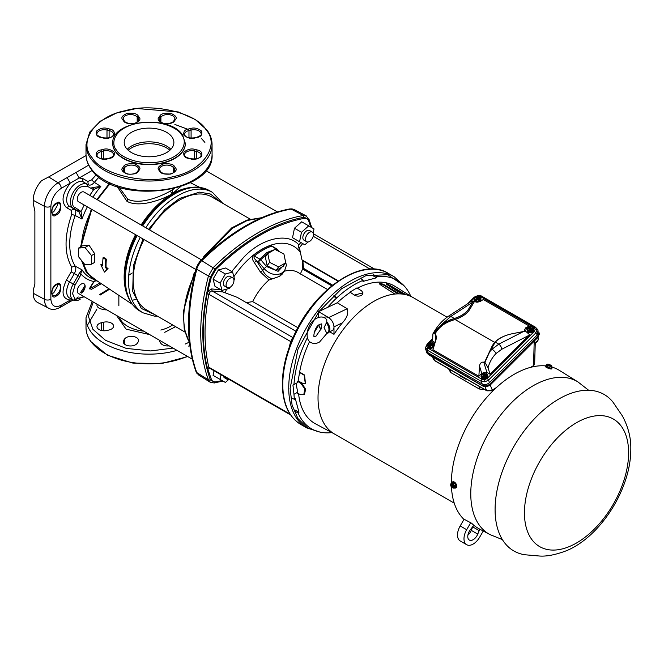 <?xml version="1.0" encoding="UTF-8"?>
<svg xmlns="http://www.w3.org/2000/svg" width="664" height="664" viewBox="0 0 664 664"><rect width="100%" height="100%" fill="white"/><g stroke="black" fill="none" stroke-linecap="round" stroke-linejoin="round"><path stroke-width="1" d="M181.513 134.684L181.695 134.941C186.808 140.179 186.003 155.409 162.265 161.252C138.187 166.623 119.23 156.023 116.565 150.213L116.383 149.956C111.278 144.727 112.075 129.497 135.813 123.653C159.891 118.283 178.857 128.874 181.513 134.684M92.047 157.625C101.517 174.532 145.823 184.916 172.947 176.657C202.23 171.27 220.423 145.74 206.222 130.028L206.039 129.77C196.569 112.863 152.255 102.48 125.139 110.739C95.857 116.125 77.655 141.664 91.864 157.376L92.047 157.625M126.102 147.939A24.834 14.334 180 0 1 124.21 142.453A24.834 14.334 180 0 1 144.196 128.393A24.834 14.334 180 0 1 171.984 136.967A24.834 14.334 180 0 1 173.877 142.453A24.834 14.334 180 0 1 153.882 156.513A24.834 14.334 180 0 1 126.102 147.939M170.847 149.317A24.834 14.334 0 0 0 149.043 141.839A24.834 14.334 0 0 0 127.239 149.317A24.834 14.334 0 0 1 166.598 146.038A24.834 14.334 0 0 1 170.847 149.317M185.331 143.54A36.296 20.957 180 0 1 185.331 143.698A36.296 20.957 180 0 1 156.123 164.249A36.296 20.957 180 0 1 115.511 151.716A36.296 20.957 180 0 1 112.747 143.698A36.296 20.957 180 0 1 112.747 143.54M93.25 302.02L88.295 316.047L92.918 329.311L105.576 340.383L126.235 348.392L150.678 350.941L173.063 348.094M185.156 344.085L189.182 342.209M106.821 309.856A7.262 4.191 180 0 1 103.559 309.548L101.434 309.042A7.262 4.191 180 0 1 97.508 306.768A7.262 4.191 180 0 1 96.961 305.166A7.262 4.191 180 0 1 97.127 304.261M106.995 330.481A7.262 4.191 180 0 1 97.508 328.207A7.262 4.191 180 0 1 96.961 326.605A7.262 4.191 180 0 1 101.434 322.737L103.559 322.231A7.262 4.191 180 0 1 113.594 326.099A7.262 4.191 180 0 1 109.112 329.975L106.995 330.481M137.182 343.371A7.262 4.191 180 0 1 130.476 345.961A7.262 4.191 180 0 1 123.77 343.371A7.262 4.191 180 0 1 123.213 341.769A7.262 4.191 180 0 1 123.77 340.159L124.641 338.939A7.262 4.191 180 0 1 132.767 336.432A7.262 4.191 180 0 1 138.61 340.541A7.262 4.191 180 0 1 138.054 342.151L137.182 343.371M169.179 345.853A7.262 4.191 180 0 1 160.904 343.371L160.024 342.151A7.262 4.191 180 0 1 159.468 340.541A7.262 4.191 180 0 1 159.484 340.258M109.61 289.205L100.198 295.032M175.603 326.671L164.738 332.299M149.74 334.631L126.077 329.145L116.573 315.483M319.475 431.974L307.274 427.699L297.953 418.569L292.102 405.189L290.11 388.415L298.02 349.04L318.596 312.105M319.11 311.433L341.645 288.649L365.715 275.743L387.602 274.688L403.953 285.661M102.729 264.222A67.271 38.836 -60 0 1 103.044 257.781L105.642 259.45A67.471 38.96 120 0 0 105.335 265.891A67.471 38.96 120 0 0 105.36 267.65L107.311 268.903L104.455 272.115L100.803 264.728L102.754 265.982A67.271 38.836 -60 0 1 102.729 264.222M169.876 150.247A24.834 14.334 0 0 0 166.598 147.914A24.834 14.334 0 0 0 128.202 150.247M119.088 187.223L127.695 199.109C138.975 204.977 158.87 197.606 170.382 191.033L174.225 188.584M98.073 281.519L94.778 280.125L86.32 272.439L81.456 260.363M87.333 206.844A65.528 37.831 120 0 0 81.971 219.054L75.215 215.501A65.852 38.022 120 0 0 69.72 244.003A65.852 38.022 120 0 0 75.215 266.173L81.971 269.783A65.528 37.831 120 0 0 90.827 278.067L98.089 281.528M136.261 235.089A68.591 39.599 120 0 0 124.724 277.992L124.724 278.216A68.857 39.757 -60 0 1 136.311 235.122M195.847 269.493L78.427 201.698A5.578 3.22 -60 0 1 77.273 199.15A5.578 3.22 -60 0 1 79.705 193.531A5.578 3.22 -60 0 1 84.004 192.037L201.424 259.832M192.294 359.199L78.427 293.455A5.578 3.22 -60 0 1 77.273 290.907A5.578 3.22 -60 0 1 81.215 284.076A5.578 3.22 -60 0 1 85.158 286.35A5.578 3.22 -60 0 1 81.215 293.181M56.838 284.366L57.461 286.408L53.684 292.957L51.659 293.447M56.88 203.308L57.461 205.309L53.684 211.857L51.659 212.347M144.022 239.571A65.213 37.649 120 0 0 133.182 280.125A65.213 37.649 120 0 0 146.686 309.98L184.982 332.083M189.165 325.377L189.647 311.947C190.618 298.211 193 284.001 196.785 269.327C196.561 268.156 200.694 260.944 201.748 260.728L215.036 268.945L210.314 277.303A190.526 110 -60 0 0 202.819 332.805A190.526 110 -60 0 0 210.314 379.65L210.546 380.04L208.471 379.941L196.478 372.371L198.544 374.944L196.785 372.62A191.074 110.315 -60 0 1 189.165 325.377A2.291 1.32 0 0 1 188.883 325.161A191.016 110.282 -60 0 1 196.395 269.509L196.478 269.111C197.158 265.036 198.81 262.189 201.408 260.57L201.715 260.296A191.016 110.282 -60 0 1 290.583 208.994L290.01 208.894A1.527 1.121 -99.9 0 1 290.583 208.994M210.471 382.398L208.43 379.916A191.514 110.573 -60 0 1 200.735 332.415A191.514 110.573 -60 0 1 208.43 276.033L196.478 269.111M289.222 347.305A1.527 0.689 9.2 0 0 289.18 347.28L290.691 341.553L292.334 338.167L292.782 338.3M246.352 302.643L252.677 301.614A42.928 24.784 -60 0 1 268.97 279.992L260.329 271.925L254.329 262.512C252.345 260.081 251.963 257.723 253.2 255.457A63.379 36.595 -60 0 1 261.906 249.44A63.379 36.595 -60 0 1 270.613 245.398L275.635 248.278M306.693 241.737L303.996 240.177A5.578 3.22 -60 0 1 302.834 237.621A5.578 3.22 -60 0 1 305.274 232.01A5.578 3.22 -60 0 1 309.573 230.516L312.271 232.076A5.578 3.22 -60 0 1 313.425 234.624A5.578 3.22 -60 0 1 310.993 240.243A5.578 3.22 -60 0 1 306.693 241.737A5.578 3.22 -60 0 1 305.54 239.181A5.578 3.22 -60 0 1 307.971 233.57A5.578 3.22 -60 0 1 312.271 232.076M227.229 287.612L224.532 286.051A5.578 3.22 -60 0 1 223.37 283.503A5.578 3.22 -60 0 1 225.81 277.884A5.578 3.22 -60 0 1 230.109 276.39L232.807 277.95A5.578 3.22 -60 0 1 233.96 280.507A5.578 3.22 -60 0 1 231.528 286.118A5.578 3.22 -60 0 1 227.229 287.612A5.578 3.22 -60 0 1 226.075 285.063A5.578 3.22 -60 0 1 228.507 279.444A5.578 3.22 -60 0 1 232.807 277.95M229.171 379.476A5.578 3.22 -60 0 1 227.229 379.368L224.532 377.808A5.578 3.22 -60 0 1 223.461 376.181M227.229 379.368A5.578 3.22 -60 0 1 226.167 377.741M273.194 246.8L271.418 246.203A63.038 36.395 120 0 0 254.104 256.196C253.656 257.375 254.461 258.91 256.503 260.811L254.329 262.512M284.922 263.923L278.091 271.319L266.513 266.505L264.131 268.646L258.379 261.84L259.641 259.201L266.787 252.544L274.365 249.739M253.2 255.457L260.761 259.699L267.6 253.258L271.053 251.656M338.017 281.162L302.884 260.877L303.597 269.592L331.743 285.844M103.044 257.781L103.758 257.499L106.356 259.167A66.508 38.396 120 0 0 106.057 265.517A66.508 38.396 120 0 0 106.082 267.252L108.033 268.505L104.455 272.115M100.803 264.728L101.526 264.33L102.737 265.11M94.545 258.138A65.603 37.881 120 0 0 94.695 262.371L91.499 264.214L85.017 264.795L78.535 256.727L78.535 248.087L82.411 245.846L89.017 245.199L94.695 253.723A65.603 37.881 120 0 0 94.545 258.138M132.219 304.27L93.433 278.423A64.566 37.275 -60 0 1 82.668 261.873M180.517 186.725L172.084 193.888C165.892 197.515 158.405 200.403 149.616 202.553C139.755 204.637 132.194 204.213 126.932 201.292L117.237 186.609M81.315 246.477A64.566 37.275 -60 0 1 91.939 209.5M97.517 199.839A64.566 37.275 -60 0 1 110.207 183.803M80.485 246.958L91.292 209.127M96.869 199.466L109.469 183.463M78.535 248.087L85.017 247.506L91.499 255.574L91.499 264.214M89.017 245.199L85.017 247.506M94.695 253.723L91.499 255.574M99.027 177.147A65.852 38.022 120 0 0 94.346 182.368L100.803 186.435A65.528 37.831 120 0 0 92.91 197.183M93.259 187.439L100.803 186.435L93.815 189.431L93.259 187.439L91.898 187.099L92.171 189.024L93.815 189.431L89.748 195.357M86.038 155.55L48.679 176.956L58.117 182.783A4.582 2.648 60 0 1 61.246 188.335C54.946 192.684 51.485 198.669 50.871 206.305A4.582 2.648 180 0 1 44.496 206.371A19.256 11.114 -60 0 1 58.117 182.783L76.078 172.416L79.199 177.969L83.058 178.707L87.814 181.446L91.632 179.903L94.346 182.368C92.113 184.816 90.105 185.638 88.304 184.816L83.548 182.069A13.986 8.076 120 0 0 69.562 190.145A13.986 8.076 120 0 0 69.562 206.288L73.272 208.222A13.803 7.968 -60 0 1 71.156 197.167A13.803 7.968 -60 0 1 80.17 184.999A13.803 7.968 -60 0 1 87.075 184.318A1.527 1.245 -60 0 1 87.349 186.235L92.171 189.024M72.144 299.398L70.26 300.045C62.192 298.875 60.905 292.218 66.4 280.075L71.156 271.842L71.729 267.102C64.167 253.897 64.167 236.318 71.729 214.381L71.156 210.297L66.4 207.55L69.562 206.288L79.066 212.015L81.971 219.054L81.074 211.501L75.073 207.5C69.288 206.62 74.534 188.966 81.215 186.85L87.349 186.235M71.156 210.297L74.318 209.035C75.928 210.181 76.227 212.331 75.215 215.501L71.729 214.381M79.066 273.568L81.971 269.783L79.896 276.73L78.086 275.693L79.066 273.568L81.074 274.157C84.519 278 88.769 280.449 93.815 281.519L89.325 288.757M71.729 267.102L75.215 266.173C76.227 268.115 75.928 270.613 74.318 273.668L69.562 281.901A13.986 8.076 120 0 0 69.737 298.144L73.438 300.078A13.803 7.968 -60 0 1 73.272 284.043L66.4 280.075M95.732 280.598L93.259 281.76M91.59 278.1L92.362 277.668M79.066 212.015L81.074 211.501L84.17 205.018M66.4 207.55C60.905 201.756 62.192 193.614 70.26 183.131L92.147 170.49M33.2 293.239L44.496 299.323A4.582 2.648 0 0 0 50.871 299.265C51.526 306.104 54.987 308.104 61.246 305.249L70.26 300.045L69.313 302.145L60.3 307.349C55.66 309.723 51.8 310.03 48.729 308.27L48.729 308.27A19.256 11.114 -60 0 1 44.496 299.323L44.496 206.371L33.2 200.287L33.2 203.093L34.877 211.169L34.877 284.167L33.2 290.434L33.2 293.239A19.796 11.429 120 0 0 37.549 302.444L48.729 308.27M67.13 177.578L70.26 183.131L61.246 188.335M148.578 229.329L164.913 209.475L179.629 198.403L199.524 192.137L210.488 194.054L220.091 201.748M48.679 176.956L41.525 180.708A19.796 11.429 120 0 0 33.2 200.287M250.195 219.128L211.899 197.025A65.213 37.649 120 0 0 149.599 229.91M199.549 261.882L200.993 260.305A1.527 0.539 45.6 0 1 201.051 260.205L199.549 261.882L196.038 268.878A1.527 0.539 -165.6 0 0 195.98 268.978A1.527 0.539 -165.6 0 0 196.395 269.509M196.478 372.371L196.395 372.122A191.016 110.282 -60 0 1 188.883 325.161M196.395 372.122A1.527 1.121 159.9 0 1 196.029 371.674L196.834 373.218M201.408 260.57L201.748 260.728A191.074 110.315 -60 0 1 245.879 226.457C261.425 217.427 276.531 211.633 291.206 209.085L294.26 209.542M210.546 276.73L208.43 276.033L213.376 267.459A191.514 110.573 -60 0 1 303.348 215.518L290.832 208.936M215.036 268.945L215.418 268.463A190.526 110 -60 0 1 304.054 217.286L303.348 215.518L306.511 216.049M304.502 217.294L309.167 220.232A190.526 110 -60 0 1 311.524 227.495M222.888 381.012A190.526 110 -60 0 1 215.418 382.597L210.546 380.04M222.1 380.555L215.949 381.825C213.692 382.149 212.14 381.26 211.293 379.136L207.151 367.192A190.062 109.734 -60 0 1 207.151 293.895L211.293 277.344A1.527 0.539 -165.6 0 1 210.314 277.303M297.821 240.758L292.525 237.704L294.467 228.233L301.697 221.817L314.014 228.931L313.159 233.13M229.844 287.437L229.254 288.45L222.025 290.392L214.995 286.333L213.061 279.104L218.356 269.933L225.586 267.999L232.607 272.049L234.55 279.287L233.96 280.308M231.728 271.543L243.505 257.499C261.74 238.027 288.018 232.068 298.866 244.95L300.842 242.501M218.356 378.397L213.061 375.343L214.007 370.719M220.971 289.786L211.608 288.948L208.156 291.098L209.849 292.401L208.811 294.276A189.107 109.178 120 0 0 205.027 332.921A189.107 109.178 120 0 0 208.811 367.2L209.849 368.254L208.156 369.018L210.164 368.503M209.558 368.147L290.658 414.975M294.467 228.233L301.489 232.284L308.718 225.876M308.046 241.978L304.842 244.808L299.555 241.754L301.489 232.284M292.525 237.704L299.555 241.754M213.061 279.104L220.083 283.154L225.378 273.991L218.356 269.933M222.025 290.392L220.083 283.154M225.378 273.991L232.607 272.049M296.036 331.328L237.114 297.306L223.187 292.052L221.178 289.803M299.232 248.303A65.827 38.006 -60 0 0 298.31 247.274L298.866 244.95M298.31 247.274L299.456 248.021L298.983 248.61L299.688 249.017L301.962 259.873L338.399 280.905M228.582 379.609L225.378 382.447L213.061 375.343M220.083 379.393L221.029 374.77M284.2 271.261A42.928 24.784 -60 0 1 297.953 272.431L327.468 289.479M300.294 274.124L302.593 269.011L303.597 269.592M302.825 269.343L302.444 260.379M207.151 293.895A1.527 0.647 10.6 0 1 208.811 294.276L290.691 341.553A1.527 0.83 -157.3 0 1 291.064 342.416L290.957 342.699M293.438 337.528L291.064 342.416M303.099 263.5L302.386 262.936L303.099 263.558M252.677 301.614L297.904 327.726M282.15 274.174L279.602 276.357L268.97 279.992M266.513 266.505L260.761 259.699L258.379 261.84L256.553 260.852L262.77 270.588C265.168 274.896 268.322 277.618 272.232 278.739M282.134 274.207L284.657 270.613L281.304 273.452C275.203 275.759 269.484 274.166 264.131 268.646L262.77 270.588L260.329 271.925M275.286 249.573L276.672 249.365L270.613 245.398M302.884 260.877A56.54 32.644 120 0 0 301.962 259.873M299.887 249.622A65.064 37.566 120 0 0 298.983 248.61M276.689 250.286L277.17 250.228L276.672 249.365L277.959 249.988M278.025 250.502L277.17 250.228L277.56 250.743M267.783 253.54L265.351 257.001L267.144 265.766L276.116 270.389L283.287 266.247L285.719 262.786L283.926 254.022L274.962 249.398L267.783 253.54L269.576 262.305L278.548 266.928L285.719 262.786M276.116 270.389L278.548 266.928M267.144 265.766L269.576 262.305M108.033 268.505L107.311 268.903M106.082 267.252L105.36 267.65M106.356 259.167L105.642 259.45M524.809 554.755A90.337 52.157 -60 0 1 495.095 509.587A90.337 52.157 -60 0 1 541.185 412.128A90.337 52.157 -60 0 1 612.947 402.093L622.434 416.004C628.293 427.018 631.082 438.049 630.8 449.113C631.016 489.285 600.123 536.935 566.483 550.705C555.751 554.772 546.771 556.54 539.525 556.025L524.809 554.755M529.465 330.821L529.872 331.892L532.478 330.855L532.321 330.448L531.706 330.689L530.86 329.983L529.465 330.821L527.482 329.676L527.921 328.082L531.159 329.95M531.341 330.049L530.835 329.983A2.415 1.793 158.9 0 1 528.386 330A2.415 1.793 158.9 0 1 527.755 328.207L527.921 328.082M527.482 329.676L527.897 330.747L529.872 331.892L527.88 330.705M532.321 330.448L532.47 329.925L528.976 327.908L528.32 328.282M472.145 301.531L473.432 301.074L474.279 301.805L469.788 309.324A31.98 18.467 180 0 1 454.998 319.484L450.126 321.168C443.295 323.824 438.248 328.107 434.986 334.017L434.364 333.237C437.767 327.269 442.88 322.928 449.719 320.214L454.566 318.488A31.1 17.953 -0 0 0 468.95 308.611L473.432 301.074L472.743 302.145L450.798 316.438L442.025 324.181L434.331 333.17L432.895 333.909L432.538 341.039L435.094 342.516M450.126 321.168L449.702 320.065L454.325 318.479A31.075 17.945 180 0 0 468.933 308.536L472.743 302.145M449.702 320.065L442.025 324.181M474.279 301.805L480.022 301.63L483.301 299.497L529.225 326.016L526.344 328.887L525.349 331.162M484.927 362.378L489.725 351.721L491.974 349.247L498.805 344.151L523.564 331.485L525.498 331.137L529.615 334.714L490.024 374.222L488.048 367.765L484.927 362.378L484.446 362.569L492.364 345.554L494.605 342.35A31.98 18.467 180 0 1 505.536 335.66M484.911 362.419L483.774 362.187L486.903 372.421L481.74 373.384L478.86 376.256L432.936 349.745L436.821 336.93L434.986 334.017M523.564 331.485L512.492 333.685A31.075 17.945 180 0 0 495.269 342.118L489.725 351.721M529.225 326.016L525.523 327.908L524.336 330.556L525.174 331.195M479.375 299.879L479.524 299.356L476.03 297.339L476.179 296.244L477.756 295.887L479.74 297.032L480.155 298.103L479.532 300.286L477.914 299.414L476.52 300.252L476.926 301.323L479.582 300.336L476.926 301.39L474.951 300.178L474.536 299.107L474.976 297.513L478.213 299.381M478.387 299.481L474.976 297.513M476.52 300.252L474.536 299.107M476.03 297.339L475.374 297.713M479.524 299.356L479.284 298.592L475.872 296.617L475.067 297.248A1.685 0.581 -134.9 0 0 474.287 297.115L477.507 295.804M476.179 296.244L476.204 296.244A2.415 1.793 158.9 0 1 478.653 296.227A2.415 1.793 158.9 0 1 479.284 298.02L479.284 298.592M479.74 297.032L479.292 298.045M480.138 298.07L479.582 300.336M475.299 297.671A3.378 2.498 158.9 0 1 475.988 297.157M479.532 296.791A3.378 2.498 158.9 0 1 480.719 297.953A3.378 2.498 158.9 0 1 479.956 300.551A3.378 2.498 158.9 0 1 476.785 301.796A3.378 2.498 158.9 0 1 474.403 300.385A3.378 2.498 158.9 0 1 474.536 298.659M480.777 298.144A3.378 2.498 158.9 0 1 480.861 298.335A3.378 2.498 158.9 0 1 480.097 300.925A3.378 2.498 158.9 0 1 476.935 302.178A3.378 2.498 158.9 0 1 474.552 300.767A3.378 2.498 158.9 0 1 474.486 300.568M481.458 296.102A1.685 0.971 120 0 0 481.267 295.928L481.267 295.928A1.685 0.971 120 0 0 480.022 296.327L477.516 295.978M477.615 295.38L481.267 295.928L535.375 327.161A1.685 0.971 120 0 1 535.558 327.335L538.056 329.991L537.334 334.847L535.782 332.979A1.685 0.581 -134.9 0 0 534.279 331.436L535.234 329.311A1.685 1.096 -2.3 0 1 537.126 329.817L535.782 332.979L488.596 380.057L485.002 381.808L481.375 381.393L427.276 350.16L425.649 347.388M532.47 329.925L532.229 329.161L528.818 327.186L529.15 326.812A2.415 1.793 158.9 0 1 531.598 326.796A2.415 1.793 158.9 0 1 532.229 328.589L532.229 329.161M528.976 327.908L528.818 327.186M529.125 326.812L530.768 326.381L532.686 327.601L532.237 328.614L529.15 326.812M532.686 327.601L533.159 328.68L532.528 330.904L529.872 331.958M490.024 374.222L486.903 372.421M533.723 328.713A3.378 2.498 158.9 0 1 533.806 328.904A3.378 2.498 158.9 0 1 533.043 331.494A3.378 2.498 158.9 0 1 529.88 332.747A3.378 2.498 158.9 0 1 527.498 331.336A3.378 2.498 158.9 0 1 527.44 331.137M487.525 374.803A3.378 2.498 158.9 0 1 487.608 374.994A3.378 2.498 158.9 0 1 486.845 377.584A3.378 2.498 158.9 0 1 483.683 378.837A3.378 2.498 158.9 0 1 481.3 377.426A3.378 2.498 158.9 0 1 481.234 377.227M433.459 347.397A3.378 2.498 158.9 0 1 428.355 346.857A3.378 2.498 158.9 0 1 428.288 346.658M532.528 330.904L533.084 328.638M528.245 328.24A3.378 2.498 158.9 0 1 528.934 327.726M532.478 327.36A3.378 2.498 158.9 0 1 533.665 328.522A3.378 2.498 158.9 0 1 532.901 331.12A3.378 2.498 158.9 0 1 529.731 332.365A3.378 2.498 158.9 0 1 527.357 330.954A3.378 2.498 158.9 0 1 527.482 329.228M537.126 329.817L535.375 327.161A1.685 0.971 120 0 0 534.122 327.568L480.022 296.327M551.593 365.673L551.95 366.536L550.24 366.387L548.389 365.582L548.929 365.432A2.415 0.515 -158.8 0 0 551.228 366.113A2.415 0.515 -158.8 0 0 551.593 365.673L548.929 365.432M548.099 366.154L547.086 366.063L547.908 366.536L548.389 365.582M550.331 365.532L546.804 364.403L550.398 365.3M547.086 366.063L547.443 365.034M548.364 364.229L550.132 364.818A2.415 0.515 -158.8 0 0 547.808 364.138A2.415 0.515 -158.8 0 0 547.435 364.577L546.804 364.403L546.206 365.955L547.061 366.868L546.173 365.98M453.039 487.16L453.421 483.06L453.827 483.566L453.139 484.554L454.392 485.625L454.392 487.907L453.139 488.156L453.147 484.587A2.415 1.394 60 0 1 454.11 486.919A2.415 1.394 60 0 1 453.147 488.14L453.122 488.032M453.122 484.097L453.139 484.554M453.014 483.093L452.176 483.55L452.176 487.484L451.661 487.285A2.415 1.394 60 0 1 450.69 484.944A2.415 1.394 60 0 1 451.661 483.724L452.176 483.55M453.014 487.127L452.176 487.484M451.669 487.31L450.956 485.932L450.956 483.641L453.91 482.728L452.159 482.944M547.294 366.279L547.061 366.868L549.634 367.997L547.011 366.91M550.24 366.387L549.634 367.939L551.386 368.155L549.634 367.997M551.95 366.536L551.352 368.113M454.392 487.907L455.537 487.251M454.392 485.625L455.662 484.903L455.595 487.218L455.595 484.927L453.877 482.794L453.421 483.06M321.766 324.721L321.509 328.257L316.106 336.026L314.338 336.582C312.985 338.183 314.454 326.489 319.633 324.455L321.409 323.899L321.766 324.721M326.788 322.023A7.644 4.49 59.1 0 1 329.908 329.394A7.644 4.49 59.1 0 1 328.331 332.888A7.644 4.49 59.1 0 1 326.788 333.278L324.049 327.642L326.788 322.023L326.779 319.6L324.754 317.89C322.289 316.512 319.409 316.736 316.106 318.554C307.689 322.895 303.523 338.98 310.993 342.582C313.831 343.944 316.72 343.72 319.633 341.927L326.954 333.336M551.502 367.698A3.378 0.714 -158.8 0 1 551.917 368.288A3.378 0.714 -158.8 0 1 549.958 368.213A3.378 0.714 -158.8 0 1 546.688 366.877A3.378 0.714 -158.8 0 1 545.609 365.839A3.378 0.714 -158.8 0 1 546.314 365.681M451.545 483.301A3.378 1.95 60 0 1 452.217 482.13A3.378 1.95 60 0 1 453.91 482.305A3.378 1.95 60 0 1 456.118 485.284A3.378 1.95 60 0 1 455.604 487.99A3.378 1.95 60 0 1 454.226 487.982M326.788 333.278L326.364 333.021A7.03 4.125 -120.9 0 0 328.946 329.46A7.03 4.125 -120.9 0 0 326.364 323.019M333.934 295.422L336.689 297.945L333.444 296.426M551.917 368.288L551.701 368.835A3.378 0.714 -158.8 0 1 549.742 368.761A3.378 0.714 -158.8 0 1 546.48 367.433A3.378 0.714 -158.8 0 1 545.393 366.395L545.609 365.839M452.45 482.031A3.378 1.95 60 0 1 452.649 481.89A3.378 1.95 60 0 1 454.334 482.056A3.378 1.95 60 0 1 456.55 485.035A3.378 1.95 60 0 1 456.027 487.741A3.378 1.95 60 0 1 455.803 487.841M483.251 531.001L479.665 537.201A12.989 7.503 -60 0 1 473.175 544.057A12.989 7.503 -60 0 1 466.676 544.704A12.989 7.503 -60 0 1 466.676 529.698L470.693 522.751M479.4 528.934A2.449 1.411 -60 0 1 479.192 530.619L477.756 534.105A7.644 4.407 -60 0 1 473.175 539.691A7.644 4.407 -60 0 1 469.348 540.064A7.644 4.407 -60 0 1 470.311 529.806L472.619 526.818A2.449 1.411 -60 0 1 474.461 525.764M479.192 530.619L472.71 526.876L471.274 530.362A7.644 4.407 -60 0 1 467.912 535.084M466.676 544.704L460.194 540.961A12.989 7.503 -60 0 1 460.194 525.954L464.086 519.223M299.223 372.288L304.137 375.168L305.324 383.726L303.074 383.51L298.128 380.937L299.638 372.13L304.535 375.011L305.506 383.643M326.622 333.353L332.407 330.448A7.644 4.49 -120.9 0 0 333.984 326.954A7.644 4.49 -120.9 0 0 330.572 319.276A7.644 4.49 -120.9 0 0 324.563 317.334L324.14 317.591M333.984 326.846L333.984 334.324A78.85 45.526 -60 0 1 342.367 322.853L333.984 326.846C333.652 322.961 331.875 319.874 328.63 317.591L347.189 308.752L337.295 302.767L318.596 311.682L318.596 317.425M327.559 307.407A85.714 49.493 -60 0 1 336.689 297.945A85.714 49.493 -60 0 1 363.15 280.324L360.237 278.125M373.425 274.589L376.886 276.647L376.662 277.743L362.926 281.42L363.15 280.324M376.662 277.743L373.168 275.842M354.883 295.414L349.945 292.102L354.883 295.414C357.78 296.592 360.286 296.327 362.403 294.617L362.951 293.073M354.875 294.94L362.967 292.865L361.648 290.898L356.966 287.902L349.945 292.102M376.886 276.647A85.714 49.493 -60 0 1 398.856 281.353A85.714 49.493 -60 0 1 410.709 296.111M331.909 432.596A85.714 49.493 -60 0 1 313.2 429.716A85.714 49.493 -60 0 1 298.136 413.041L294.625 411.066M291.089 397.885L294.459 399.313L295.297 398.566L298.974 412.294L298.136 413.041M298.974 412.294L295.58 410.227M294.459 399.313A85.714 49.493 -60 0 1 293.969 394.333L297.713 392.175L297.713 393.412L300.941 394.707L303.813 394.682L304.768 388.772L300.941 383.576L297.713 381.327L297.713 382.564L292.948 385.078L293.969 394.333M293.969 384.722A85.714 49.493 -60 0 1 307.374 337.685M296.019 383.543L297.713 392.175M300.07 381.949L301.722 383.12L305.614 389.22L304.502 394.291L303.813 394.682M298.26 381.003L297.713 381.327M299.638 372.13A79.414 45.849 -60 0 1 309.573 341.537M314.097 332.813A79.414 45.849 -60 0 1 318.596 325.401L318.596 325.211M328.63 317.591L318.596 311.682M333.984 334.324L329.892 331.958M347.189 308.752C348.666 313.134 347.056 317.84 342.367 322.853M357.381 288.168A79.414 45.849 -60 0 1 394.873 286.284L409.97 295.688M337.295 302.767A79.414 45.849 -60 0 1 349.953 292.575M333.834 433.634L315.475 423.806A79.414 45.849 -60 0 1 298.609 393.777M404.135 294.335L386.904 284.399A78.701 45.434 120 0 0 386.647 284.35M401.886 294.061L386.954 284.565L386.78 283.752A79.34 45.808 -60 0 1 387.153 283.818L406.069 294.783M386.249 283.827L386.78 283.752L386.556 284.283M398.217 293.861L383.336 284.939L380.132 283.935A78.701 45.434 120 0 0 379.725 283.951L379.418 283.993M394.931 294.086L379.991 284.491L379.916 283.362A79.34 45.808 -60 0 1 380.323 283.345L383.526 284.35L399.454 293.903M379.318 283.628L379.916 283.362L379.725 283.951M588.619 390.249L577.954 381.924A88.121 50.879 120 0 0 533.084 385.801A88.121 50.879 120 0 0 475.299 464.202A88.121 50.879 120 0 0 489.849 534.528L478.844 528.644A88.519 51.111 -60 0 1 471.681 523.282L463.422 518.866A88.827 51.286 120 0 1 451.462 487.052M410.327 295.92L412.51 297.273M577.954 381.924L559.403 370.404A88.827 51.286 120 0 0 551.759 367.034M545.584 365.897A88.827 51.286 120 0 0 514.177 374.313A88.827 51.286 120 0 0 451.362 483.409M447.071 317.176L413.066 297.547A78.734 45.459 120 0 0 373.699 301.448A78.734 45.459 120 0 0 322.264 370.836A78.734 45.459 120 0 0 334.332 433.924L454.251 503.163M484.662 389.56L479.267 388.996L479.267 386.448M448.49 368.678L450.64 372.462L479.267 388.996M466.086 378.837L465.622 379.102L466.369 378.936L465.622 379.102L460.218 375.99L459.438 374.936M530.602 367.358L533.516 365.632L534.644 364.055L535.259 342.798M534.254 340.076L534.827 342.508L535.267 342.217L534.827 342.508A4.241 3.137 -21.1 0 0 538.222 337.959C538.388 340.765 537.342 342.4 535.084 342.856M491.916 390.747L486.878 390.839A1.685 0.971 -60 0 1 486.612 390.54L492.265 390.025A1.685 0.979 59.4 0 1 491.916 390.747L494.78 389.054M486.878 390.839L434.879 360.818A1.685 0.971 -60 0 1 434.613 360.51L486.612 390.54L485.11 386.846M434.879 360.818L433.642 359.523L434.613 360.51L433.127 357.34M426.412 351.621L428.338 354.435A1.685 0.971 120 0 0 428.595 354.725L427.035 353.115L428.338 354.435L482.911 385.942L486.853 386.772L490.215 385.029A1.685 0.581 -134.9 0 0 490.239 384.58L537.898 337.03L539.309 333.909L538.728 331.834M486.629 386.465L490.239 384.58L489.974 383.958L537.716 336.341L539.019 332.539M427.998 353.771L482.911 385.942A1.685 0.971 120 0 0 483.168 386.224L428.595 354.725M539.301 334.316A1.685 1.096 177.7 0 0 539.334 334.067L537.873 337.478A1.685 0.581 -134.9 0 0 537.898 337.03L537.716 336.341M429.973 342.333L431.617 341.902L433.542 343.122L433.086 344.682L429.666 342.707L430.006 342.333A2.415 1.793 158.9 0 1 432.455 342.317A2.415 1.793 158.9 0 1 433.086 344.11L430.006 342.333M433.542 343.122L434.015 344.201L433.376 346.425L430.728 347.413L433.376 346.425M432.189 345.57L432.554 346.21L433.177 345.969L433.086 344.682M433.318 345.446L429.832 343.429L429.666 342.707M429.832 343.429L429.176 343.803M428.778 343.603L428.338 345.197L430.314 346.342L431.683 345.512A2.415 1.793 158.9 0 1 429.234 345.529A2.415 1.793 158.9 0 1 428.604 343.728L432.015 345.471M486.031 374.679L482.952 372.902L484.571 372.471L486.488 373.691L486.031 375.251L482.62 373.276L482.952 372.902A2.415 1.793 158.9 0 1 485.401 372.886A2.415 1.793 158.9 0 1 486.031 374.679L486.04 374.703M486.488 373.691L486.961 374.77L486.33 376.994L483.674 377.982L486.33 376.994M485.135 376.139L485.5 376.778L486.123 376.538L486.031 375.251M486.272 376.015L482.778 373.998L482.62 373.276M482.778 373.998L482.122 374.371M484.637 376.081L481.549 374.297A2.415 1.793 158.9 0 0 482.189 376.098A2.415 1.793 158.9 0 0 484.637 376.081L483.259 376.911L481.284 375.766L481.724 374.172L484.961 376.04M482.653 385.319C485.152 386.415 487.6 385.958 489.974 383.958M428.338 345.197L428.745 346.268L430.728 347.413L430.314 346.342M433.177 345.969L433.941 344.159M481.284 375.766L481.69 376.837L483.674 377.982L483.259 376.911M486.123 376.538L486.886 374.728M430.728 347.479L428.736 346.234M483.674 378.048L481.682 376.803M537.334 334.847L489.393 382.663C487.052 384.647 484.645 385.095 482.172 384.008L427.276 352.31L425.649 349.646L425.649 347.421L427.101 344.184L432.538 338.764M433.634 346.749A3.378 2.498 158.9 0 1 428.205 346.475A3.378 2.498 158.9 0 1 428.338 344.749M429.093 343.761A3.378 2.498 158.9 0 1 429.791 343.246M433.335 342.881A3.378 2.498 158.9 0 1 434.513 344.035M486.28 373.45A3.378 2.498 158.9 0 1 487.459 374.612A3.378 2.498 158.9 0 1 486.695 377.21A3.378 2.498 158.9 0 1 483.533 378.455A3.378 2.498 158.9 0 1 481.151 377.044A3.378 2.498 158.9 0 1 481.284 375.318M482.047 374.33A3.378 2.498 158.9 0 1 482.736 373.815M476.926 301.39L474.934 300.136M489.393 382.663L488.596 380.057A1.685 0.581 -134.9 0 0 487.094 378.505L534.279 331.436M432.538 339.678L427.882 344.317L426.927 346.45L428.039 348.193L482.139 379.426A1.685 0.971 120 0 0 481.375 381.393L482.172 384.008M428.039 348.193A1.685 0.971 120 0 0 427.276 350.16L427.276 352.31M427.882 344.317A1.685 0.581 -134.9 0 0 427.101 344.184M481.74 373.384L479.499 366.038L478.86 376.256M479.499 366.038C480.089 363.108 481.516 361.822 483.774 362.187M115.32 151.135A36.296 20.957 180 0 1 112.747 143.391C110.971 120.292 170.108 114 182.642 135.232L185.331 143.391A36.296 20.957 180 0 1 156.123 163.942A36.296 20.957 180 0 1 115.511 151.409A36.296 20.957 180 0 1 115.32 151.135M86.005 154.305C86.046 159.642 87.822 164.689 91.341 169.453C114.424 205.483 215.012 194.145 212.073 154.305A63.038 36.395 180 0 1 161.684 189.962A63.038 36.395 180 0 1 91.076 168.614A63.038 36.395 180 0 1 90.802 168.233A63.038 36.395 180 0 1 86.005 154.305L86.005 144.636A63.038 36.395 180 0 0 90.802 158.563A63.038 36.395 180 0 0 90.993 158.82A63.038 36.395 180 0 0 161.576 180.301A63.038 36.395 180 0 0 212.073 144.636C212.048 139.531 210.347 134.659 206.96 130.028L195.249 119.503L178.251 111.934L136.51 108.489L116.582 112.996L100.372 121.147L89.74 132.086L86.005 144.636M204.894 142.395L201.126 138.129M188.833 129.679L174.864 124.434M191.091 138.112L191.091 130.044L188.974 130.551L188.535 128.999C184.675 129.629 183.164 131.738 183.986 135.34C187.812 138.228 191.473 139.1 194.967 137.971L194.701 137.788C188.817 138.452 185.414 137.323 184.492 134.418A7.262 4.191 180 0 1 188.974 130.551L188.974 137.83M191.091 130.044A7.262 4.191 180 0 1 201.126 133.912C202.005 134.584 200.57 135.705 196.818 137.282L197.083 137.465C200.935 136.842 202.454 134.726 201.632 131.123C197.797 128.235 194.137 127.363 190.651 128.492L191.091 130.044M190.651 128.492L188.535 128.999M194.967 137.971L197.083 137.465M109.112 137.83L109.112 130.551A7.262 4.191 180 0 1 113.594 134.418C112.672 137.323 109.269 138.452 103.385 137.788L103.119 137.971C106.605 139.1 110.265 138.228 114.1 135.34C114.922 131.738 113.403 129.629 109.552 128.999L109.112 130.551L106.995 130.044L106.995 138.112M101.268 137.282C97.508 135.705 96.072 134.584 96.961 133.912A7.262 4.191 180 0 1 106.995 130.044L107.435 128.492C103.941 127.363 100.281 128.235 96.454 131.123C95.633 134.726 97.143 136.842 101.003 137.465L103.385 137.788M101.003 137.465L103.119 137.971M109.552 128.999L107.435 128.492M160.904 122.126L160.904 117.154L160.024 118.375A1.145 0.863 -144.3 0 0 158.962 117.188C157.003 119.196 158.522 121.313 163.518 123.529C169.76 124.002 173.42 123.122 174.499 120.898A1.145 0.863 -144.3 0 0 173.561 121.163C173.52 121.728 172.2 122.467 169.61 123.363L164.614 123.512C161.319 122.798 159.601 121.62 159.468 119.977A7.262 4.191 180 0 1 160.024 118.375L160.024 121.329M160.904 117.154A7.262 4.191 180 0 1 169.021 114.648A7.262 4.191 180 0 1 174.864 118.756L174.441 119.943A1.145 0.863 -144.3 0 1 175.371 119.678C177.338 117.661 175.819 115.553 170.822 113.337C164.581 112.863 160.92 113.735 159.841 115.959A1.145 0.863 35.7 0 1 160.904 117.154M159.841 115.959L158.962 117.188M174.499 120.898L175.371 119.678M138.054 121.329L138.054 118.375A7.262 4.191 180 0 1 138.61 119.977C138.477 121.612 136.767 122.79 133.472 123.512L128.467 123.363C125.878 122.467 124.566 121.736 124.517 121.163A1.145 0.863 144.3 0 0 123.587 120.898C124.666 123.122 128.326 124.002 134.568 123.529C139.565 121.313 141.075 119.196 139.116 117.188A1.145 0.863 144.3 0 0 138.054 118.375L137.182 117.154L137.182 122.126M123.637 119.943L123.213 118.756A7.262 4.191 180 0 1 129.057 114.648A7.262 4.191 180 0 1 137.182 117.154A1.145 0.863 144.3 0 1 138.237 115.959C137.157 113.735 133.497 112.863 127.256 113.337C122.259 115.553 120.748 117.661 122.707 119.678A1.145 0.863 -35.7 0 1 123.637 119.943L124.517 121.163M122.707 119.678L123.587 120.898M139.116 117.188L138.237 115.959M103.559 159.045L103.559 150.977A7.262 4.191 180 0 1 113.594 154.845C114.474 155.517 113.038 156.638 109.286 158.215L109.552 158.397C113.403 157.775 114.922 155.658 114.1 152.056C110.265 149.176 106.605 148.296 103.119 149.433L103.559 150.977L101.434 151.483L101.434 158.762M107.161 158.721C101.285 159.385 97.882 158.256 96.961 155.351A7.262 4.191 180 0 1 101.434 151.483L101.003 149.94C97.143 150.562 95.633 152.67 96.454 156.272C100.281 159.161 103.941 160.032 107.435 158.903L109.286 158.215M107.435 158.903L109.552 158.397M103.119 149.433L101.003 149.94M175.371 167.718L174.499 166.498C173.42 164.274 169.76 163.402 163.518 163.875C158.522 166.083 157.003 168.2 158.962 170.216A1.145 0.863 144.3 0 1 159.899 170.482L159.468 169.295A7.262 4.191 180 0 1 165.311 165.178A7.262 4.191 180 0 1 173.437 167.685L174.317 168.913A7.262 4.191 180 0 1 174.864 170.515C174.732 172.15 173.022 173.329 169.735 174.051L164.722 173.902C162.14 172.997 160.821 172.267 160.771 171.702A1.145 0.863 -35.7 0 0 159.841 171.436C160.92 173.661 164.581 174.532 170.822 174.059C175.819 171.851 177.338 169.735 175.371 167.718A1.145 0.863 144.3 0 0 174.317 168.913L174.317 171.868M173.437 172.665L173.437 167.685A1.145 0.863 144.3 0 1 174.499 166.498M158.962 170.216L159.841 171.436M124.641 172.665L124.641 167.685A7.262 4.191 180 0 1 132.767 165.178A7.262 4.191 180 0 1 138.61 169.295L138.187 170.482A1.145 0.863 35.7 0 1 139.116 170.216C141.075 168.2 139.565 166.083 134.568 163.875C128.326 163.402 124.666 164.274 123.587 166.498A1.145 0.863 35.7 0 1 124.641 167.685L123.77 168.913L123.77 171.868M137.307 171.702C136.078 173.262 133.771 174.101 130.368 174.217C126.384 174.449 121.968 171.063 123.213 170.515A7.262 4.191 180 0 1 123.77 168.913A1.145 0.863 35.7 0 0 122.707 167.718C120.748 169.735 122.259 171.851 127.256 174.059C133.497 174.532 137.157 173.661 138.237 171.436A1.145 0.863 -144.3 0 0 137.307 171.702L138.187 170.482M138.237 171.436L139.116 170.216M123.587 166.498L122.707 167.718M196.644 158.762L196.644 151.483L194.527 150.977L194.967 149.433C191.473 148.296 187.812 149.176 183.986 152.056C183.164 155.658 184.675 157.775 188.535 158.397L188.8 158.215C185.887 157.302 184.451 156.181 184.492 154.845A7.262 4.191 180 0 1 194.527 150.977L194.527 159.045M196.644 151.483A7.262 4.191 180 0 1 201.126 155.351C200.204 158.256 196.801 159.385 190.917 158.721L190.651 158.903C194.137 160.032 197.797 159.161 201.632 156.272C202.454 152.67 200.935 150.562 197.083 149.94L196.644 151.483M197.083 149.94L194.967 149.433M188.535 158.397L190.651 158.903M187.738 356.568L161.618 363.565L132.883 363.083L107.502 355.207L90.727 341.487C87.606 337.013 86.029 332.324 86.005 327.427L86.005 317.757A63.038 36.395 0 0 0 90.611 331.419A63.038 36.395 0 0 0 90.802 331.685A63.038 36.395 0 0 0 177.006 350.376M188.617 346.085A63.038 36.395 0 0 0 189.788 345.521M86.005 327.427A63.038 36.395 0 0 0 90.603 341.072A63.038 36.395 0 0 0 90.802 341.354A63.038 36.395 0 0 0 187.331 356.336M96.961 309.059L87.374 325.31M123.77 340.159L123.77 343.371M124.641 344.259L124.641 338.939M103.559 330.78L103.559 322.231M101.434 322.737L101.434 330.481M119.329 317.077A30.179 17.422 0 0 0 127.695 326.339A30.179 17.422 0 0 0 128.044 326.53A30.179 17.422 0 0 0 143.739 331.17M160.846 330.049A30.179 17.422 0 0 0 172.574 324.92M127.629 295.853A67.919 39.218 -60 0 1 124.143 277.112A67.919 39.218 -60 0 1 135.531 234.674M141.108 225.013A67.919 39.218 -60 0 1 172.507 193.73A67.919 39.218 -60 0 1 190.145 187.58M173.321 193.938A68.591 39.599 120 0 0 173.229 193.996A68.591 39.599 120 0 0 141.839 225.428M141.888 225.461A68.857 39.757 -60 0 1 173.42 193.88A68.857 39.757 -60 0 1 173.769 193.68L173.769 193.68C182.077 188.966 190.012 186.783 197.565 187.14L209.326 190.551L212.438 192.344A69.529 40.147 -60 0 0 178.018 195.589A69.529 40.147 -60 0 0 145.814 227.727M142.702 225.926A69.529 40.147 -60 0 1 174.914 193.797A69.529 40.147 -60 0 1 209.326 190.551M319.973 432.09L306.818 427.923L300.875 424.495A87.299 50.398 -60 0 1 282.798 384.896A87.299 50.398 -60 0 1 282.798 384.531A87.299 50.398 -60 0 1 320.903 296.683A87.299 50.398 -60 0 1 388.174 273.294C361.341 256.013 311.698 291.164 292.235 339.57M306.818 427.923A87.299 50.398 -60 0 1 288.74 387.959A87.299 50.398 -60 0 1 288.757 386.44A87.299 50.398 -60 0 1 327.452 299.472A87.299 50.398 -60 0 1 394.117 276.722L388.174 273.294M137.124 235.587A69.529 40.147 -60 0 0 125.396 279.154A69.529 40.147 -60 0 0 139.797 310.984L142.909 312.777A69.529 40.147 -60 0 1 128.509 280.947A69.529 40.147 -60 0 1 140.237 237.388M81.44 293.04A13.986 8.076 120 0 0 83.548 289.977L85.075 287.329M56.349 284.574A6.333 3.652 -60 0 1 58.415 284.184L58.415 284.184A6.333 3.652 -60 0 1 60.474 287.346A6.333 3.652 -60 0 1 56 295.098A6.333 3.652 -60 0 1 52.232 294.899L52.232 294.899C50.904 291.554 52.232 288.159 56.224 284.731L58.415 284.184M56.349 203.466A6.333 3.652 -60 0 1 58.415 203.084L58.415 203.084A6.333 3.652 -60 0 1 60.474 206.238A6.333 3.652 -60 0 1 56 213.999A6.333 3.652 -60 0 1 52.232 213.8L52.232 213.8C50.904 210.446 52.232 207.06 56.224 203.632L58.415 203.084M194.51 273.394L194.809 273.908C187.547 289.23 183.87 303.888 183.762 317.882A75.704 43.708 120 0 0 183.762 317.89A75.704 43.708 120 0 0 189.398 342.242M300.8 252.976A63.453 36.636 120 0 0 261.815 249.332A63.453 36.636 120 0 0 233.869 276.747M226.714 289.13A63.453 36.636 120 0 0 225.013 292.758M303.182 268.156L332.614 285.147M127.695 199.109A2.291 1.403 -63 0 1 126.932 201.292M170.382 191.033L172.084 193.888M96.878 280.723L87.963 273.875L82.195 261.284M81.033 246.643L91.74 209.392M97.317 199.731L109.975 183.696M172.399 189.813L172.74 193.597M91.632 179.903L96.205 174.781M83.896 296.617L75.073 299.265L72.534 293.637L75.073 285.08L73.272 284.043L78.086 275.693L71.156 271.842M93.707 278.606L92.296 278.614M83.058 178.707A2.673 2.183 -60 0 0 83.548 182.069L88.304 184.816L87.814 181.446M75.073 207.5A1.527 1.245 -60 0 1 73.272 208.222L78.086 211.011L79.896 210.289M56.382 295.92C62.308 294.542 62.308 278.913 56.382 284.383C50.456 285.761 50.456 301.39 56.382 295.92M56.382 214.812C62.308 213.443 62.308 197.806 56.382 203.284C50.456 204.653 50.456 220.29 56.382 214.812M50.871 299.265L50.871 206.305M75.073 285.08L79.896 276.73M100.056 282.839L89.574 288.898L93.89 281.893L95.915 280.681M76.078 172.416L88.677 165.145M61.246 305.249L60.3 307.349M80.17 299.298A13.803 7.968 -60 0 1 73.438 300.078L84.187 296.783M83.548 289.977L82.635 289.446L85.034 285.288M154.878 314.703L141.291 308.428L132.709 291.338L133.398 265.675L143.001 238.99M290.01 208.894C260.255 214.48 230.599 231.587 201.051 260.205A1.527 0.539 45.6 0 1 201.715 260.296M261.201 217.875L247.116 220.548L232.267 228.341L204.852 256.545M189.439 342.641L184.218 328.788L183.314 311.731L194.071 273.336L195.274 271.941M261.566 217.717L246.958 220.124L231.736 227.868L203.865 256.37L203.259 258.113M204.13 256.727L204.728 256.727M306.253 215.908L309.001 219.884M215.036 382.63L223.071 381.119M215.418 268.463A1.527 0.539 45.6 0 1 215.949 269.285C245.331 240.883 274.713 223.917 304.104 218.39A1.527 1.121 -99.9 0 0 304.054 217.286M211.293 277.344L215.949 269.285M309.167 220.232L308.76 221.079L310.735 227.038M304.104 218.39C306.361 218.058 307.913 218.954 308.76 221.079M215.949 381.825A1.527 1.121 80.1 0 1 215.418 382.597M211.293 379.136L210.314 379.65M290.691 414.477L208.811 367.2A1.527 1.062 -13.5 0 0 207.151 367.192M211.608 288.948L212.148 290.965A3.054 1.768 120 0 0 209.849 292.401M222.971 291.928L212.148 290.965L293.056 337.677M302.709 243.58L299.24 247.896M292.334 338.167L293.405 337.876M313.209 236.251L370.105 269.103M291.023 340.914L291.488 341.404M303.456 269.393L331.826 285.777M279.602 276.357L281.851 273.153M628.617 452.773A73.662 42.529 -60 0 1 576.535 542.986A73.662 42.529 -60 0 1 524.444 512.915A73.662 42.529 -60 0 1 576.535 422.694A73.662 42.529 -60 0 1 628.617 452.773M530.835 329.983L527.755 328.207M495.037 342.375A0.913 0.656 43.7 0 1 494.605 342.35L454.998 319.484L454.566 318.488M454.325 318.479L450.798 316.438A4.582 2.805 -123.1 0 0 448.3 316.338L448.3 316.338C442.199 320.496 437.061 326.356 432.895 333.909M468.933 308.536L468.95 308.611A0.913 0.705 30.8 0 0 469.788 309.324M492.945 345.446A0.913 0.598 28.5 0 1 492.364 345.554M529.034 335.303L501.801 349.239A4.582 2.482 -117.1 0 0 498.805 344.151L495.269 342.118M491.974 349.247A4.582 1.585 45.1 0 1 496.083 353.472C492.231 357.398 489.551 362.162 488.048 367.765M501.801 349.239L496.083 353.472M477.889 299.414A2.415 1.793 158.9 0 1 475.441 299.431A2.415 1.793 158.9 0 1 474.81 297.638M476.204 296.244L479.284 298.02M475.067 297.248L470.295 302.012M482.139 379.426L484.645 379.775L487.094 378.505M535.234 329.311L534.122 327.568M547.435 364.577L550.107 364.81M453.147 484.587L453.147 488.14M451.661 487.285L451.661 483.724M453.91 482.728L455.662 484.903M318.928 324.945A7.03 4.125 -120.9 0 0 321.011 329.751M477.756 534.105L471.274 530.362M466.676 529.698L460.194 525.954M301.722 383.12L300.941 383.576M390.224 285.13L389.984 285.711M386.904 284.399L387.153 283.818M383.526 284.35L383.336 284.939M380.132 283.935L380.323 283.345M450.64 372.462L450.64 369.914M534.221 341.13L533.516 365.632A1.685 0.979 59.4 0 1 533.167 366.354L534.644 364.055M490.223 385.02L492.265 390.025L496.282 387.643M431.683 345.512L428.604 343.728M539.209 333.253L539.334 334.067A1.685 1.096 177.7 0 0 539.309 333.909M484.645 379.775L485.002 381.808M426.927 346.45A1.685 1.096 177.7 0 0 425.649 347.538M525.523 327.908L526.344 328.887M435.659 341.18L435.659 334.407M212.073 154.305L212.073 144.636M194.701 137.788L196.818 137.282M173.561 121.163L174.441 119.943M159.899 170.482L160.771 171.702M188.8 158.215L190.917 158.721M109.02 288.815L99.442 294.6M92.246 301.439L86.005 317.757M222.714 203.267L212.438 192.344M300.875 424.495C288.798 417.025 282.623 403.612 282.349 384.273C282.349 371.126 285.221 357.257 290.965 342.674M404.301 286.035L394.117 276.722M190.253 182.658L199.731 187.348M133.248 300.045L136.925 298.974M118.856 305.805L118.856 295.372M128.741 275.294L132.219 272.962M173.229 193.996L173.769 193.68M139.797 310.984C129.87 304.776 124.849 293.853 124.724 278.216M101.31 283.677L90.91 289.67M82.635 289.446L80.402 292.716M205.832 170.623L277.336 211.907M157.501 316.213L154.654 316.188L142.909 312.777M69.313 302.145L73.231 299.962M77.115 297.655L78.252 296.982M196.428 267.509L199.997 261.334M196.685 266.837L195.98 268.978C185.97 308.884 185.986 343.114 196.029 371.674M291.737 208.828L294.127 209.467L306.262 215.9M210.214 382.248L198.569 374.952M308.959 219.112L311.707 227.603M210.222 382.248L214.347 382.987M313.333 233.703L374.82 269.202M273.053 246.718L277.544 249.423L279.527 251.756M284.657 270.613L286.4 265.268L285.022 259.358M527.888 328.033L531.266 329.983M472.137 300.809L448.3 316.338M474.934 297.464L478.321 299.414M548.771 365.399L551.552 365.648M453.039 488.123L453.039 484.288M318.836 325.011L320.978 329.825M455.604 487.99L456.027 487.741M452.217 482.13L452.649 481.89M398.856 281.353L395.736 279.27M313.2 429.716L309.839 428.056M489.849 534.528L502.391 539.6M532.121 366.976L533.167 366.354M538.222 337.959L538.014 337.337M432.43 356.933L433.642 359.523M486.853 386.772L483.168 386.224M537.873 337.478L490.215 385.029M428.736 343.554L432.123 345.504M481.682 374.123L485.069 376.073M427.035 353.107L426.686 352.426M467.655 303.73L474.287 297.115"/></g></svg>
